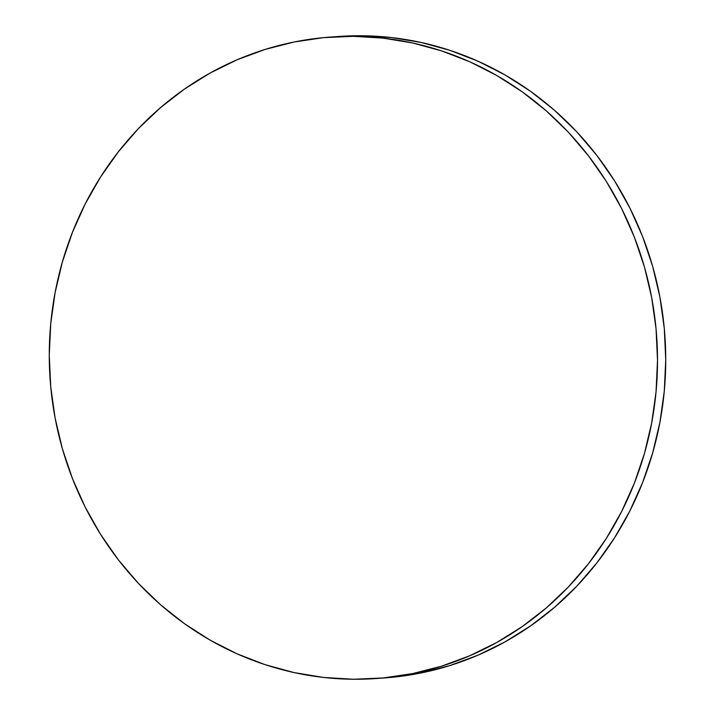 <?xml version="1.0" encoding="UTF-8"?>
<svg xmlns="http://www.w3.org/2000/svg" width="715" height="715" viewBox="0 0 715 715"><rect width="100%" height="100%" fill="white"/><g stroke="black" fill="none" stroke-linecap="round" stroke-linejoin="round"><path stroke-width="1.07" d="M376.188 678.535L384.411 677.954A321.553 304.036 -94.1 0 0 665.522 347.696A321.553 304.036 -94.1 0 0 361.611 35.75L353.389 36.331L361.611 35.75A321.553 304.036 -94.1 0 0 338.812 36.465L330.589 37.046A321.553 304.036 85.9 0 1 353.389 36.331A321.553 304.036 85.9 0 1 657.3 348.276A321.553 304.036 85.9 0 1 376.188 678.535A321.553 304.036 85.9 0 1 353.389 679.25A321.553 304.036 85.9 0 1 49.478 367.304A321.553 304.036 85.9 0 1 330.589 37.046M338.553 36.483L361.611 35.75L391.418 37.546L420.947 42.426L449.896 50.336L477.995 61.195L504.978 74.905L530.575 91.341L554.545 110.333L576.656 131.703L596.703 155.244L614.48 180.734L629.826 207.922L642.588 236.549L652.643 266.329L659.891 296.993L664.271 328.239L665.736 359.761L664.271 391.257L659.891 422.422L652.643 452.961L642.588 482.58L629.826 510.993L614.48 537.921L596.703 563.107L576.656 586.318L554.545 607.312L530.575 625.902L504.978 641.909L477.995 655.172L449.896 665.567L420.947 672.985L384.143 677.972M353.389 679.25L323.582 677.454L294.053 672.574L265.104 664.664L237.005 653.805L210.022 640.095L184.425 623.659L160.455 604.667L138.344 583.297L118.297 559.756L100.52 534.266L85.174 507.078L72.412 478.451L62.357 448.671L55.109 418.007L50.729 386.761L49.264 355.239L50.729 323.743L55.109 292.578L62.357 262.039L72.412 232.42L85.174 204.007L100.52 177.079L118.297 151.893L138.344 128.682L160.455 107.688L184.425 89.098L210.022 73.091L237.005 59.828L265.104 49.433L294.053 42.015L323.582 37.636L353.389 36.331L383.195 38.136L412.725 43.007L441.673 50.917L469.773 61.776L496.755 75.495L522.352 91.922L546.323 110.923L568.434 132.293L588.481 155.834L606.257 181.315L621.603 208.503L634.366 237.13L644.421 266.918L651.669 297.583L656.048 328.82L657.514 360.342L656.048 391.838L651.669 423.003L644.421 453.542L634.366 483.161L621.603 511.574L606.257 538.502L588.481 563.697L568.434 586.899L546.323 607.902L522.352 626.492L496.755 642.49L469.773 655.753L441.673 666.148L412.725 673.575L383.195 677.954L353.389 679.25"/></g></svg>
